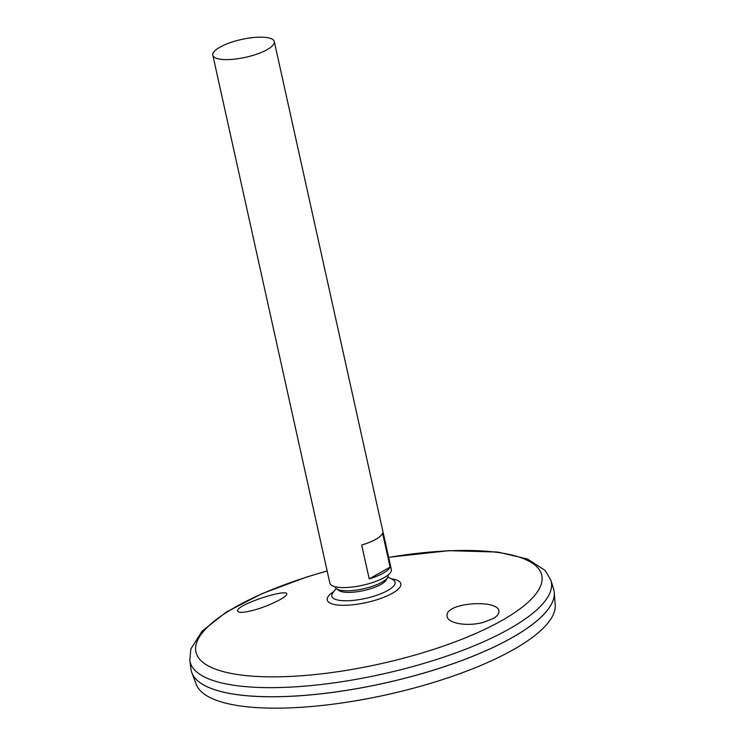 <?xml version="1.0" encoding="UTF-8"?>
<svg xmlns="http://www.w3.org/2000/svg" width="745" height="745" viewBox="0 0 745 745"><rect width="100%" height="100%" fill="white"/><g stroke="black" fill="none" stroke-linecap="round" stroke-linejoin="round"><path stroke-width="1.12" d="M388.033 575.056A27.071 7.869 167.5 0 1 387.717 577.319L386.329 579.889A25.107 7.292 167.5 0 1 346.36 592.331A25.107 7.292 167.5 0 1 338.779 590.431L336.442 588.68A27.071 7.869 167.5 0 1 335.194 586.771M387.717 577.319A27.071 7.869 167.5 0 1 344.609 590.729A27.071 7.869 167.5 0 1 336.442 588.68M393.155 579.871L393.155 579.861A32.389 9.415 167.5 0 1 381.701 593.402A32.389 9.415 167.5 0 1 343.054 600.703A32.389 9.415 167.5 0 1 332.587 593.29L332.587 593.299A44.607 44.607 0 0 1 336.228 588.513M483.524 622.308C467.711 626.834 447.047 623.463 447.13 616.068C444.318 602.416 499.364 598.812 498.871 611.459C499.02 613.927 497.083 616.32 493.05 618.639L483.524 622.308M272.921 603.171C258.226 610.081 238.27 614.681 237.804 611.161C234.116 605.499 286.527 588.308 286.806 593.905C286.927 595.749 282.299 598.84 272.921 603.171M388.629 557.307L448.928 550.667L497.846 552.054L527.339 558.964L545.154 570.428L550.9 580.308L553.61 588.96A185.766 53.985 167.5 0 1 456.545 662.435A185.766 53.985 167.5 0 1 255.563 696.333A185.766 53.985 167.5 0 1 190.999 669.345L189.807 660.359L190.841 648.979L202.063 631.145L226.312 612.101L261.989 593.663L306.26 577.152L327.148 570.931M548.935 608.181A185.728 53.975 167.5 0 1 255.591 696.351A185.728 53.975 167.5 0 1 203.366 684.785M553.963 590.273A185.766 53.985 167.5 0 1 554.299 592.573A185.766 53.985 167.5 0 1 451.06 664.41A185.766 53.985 167.5 0 1 255.563 696.361A185.766 53.985 167.5 0 1 191.912 672.912A185.766 53.985 167.5 0 1 191.242 670.686M554.299 592.573L555.193 604.968A183.959 53.454 167.5 0 1 452.96 676.106A183.959 53.454 167.5 0 1 259.372 707.75A183.959 53.454 167.5 0 1 196.335 684.525L191.912 672.912M223.714 59.553A31.486 9.154 167.5 0 1 212.819 55.195A31.486 9.154 167.5 0 1 241.576 39.457A31.486 9.154 167.5 0 1 274.29 41.571A31.486 9.154 167.5 0 1 257.444 53.929A31.486 9.154 167.5 0 1 223.714 59.553M274.29 41.571L391.339 569.525A31.486 9.154 167.5 0 1 374.493 581.882A31.486 9.154 167.5 0 1 340.763 587.507A31.486 9.154 167.5 0 1 329.858 583.158L212.819 55.195M369.203 578.884L361.707 545.061A31.486 9.154 -12.5 0 0 382.604 533.299L390.101 567.122A31.486 9.154 167.5 0 1 369.203 578.884L390.101 567.122M391.349 578.818A37.688 10.951 167.5 0 1 390.585 594.259A37.688 10.951 167.5 0 1 340.297 605.219A37.688 10.951 167.5 0 1 333.779 591.577M388.648 557.39A177.133 51.48 167.5 0 1 528.009 602.314A177.133 51.48 167.5 0 1 257.267 676.469A177.133 51.48 167.5 0 1 200.079 635.867A177.133 51.48 167.5 0 1 327.167 571.015M550.9 580.308A184.993 53.761 167.5 0 1 454.236 653.477A184.993 53.761 167.5 0 1 254.092 687.235A184.993 53.761 167.5 0 1 189.807 660.359M393.146 579.861A44.607 44.607 0 0 0 387.838 577.077"/></g></svg>

